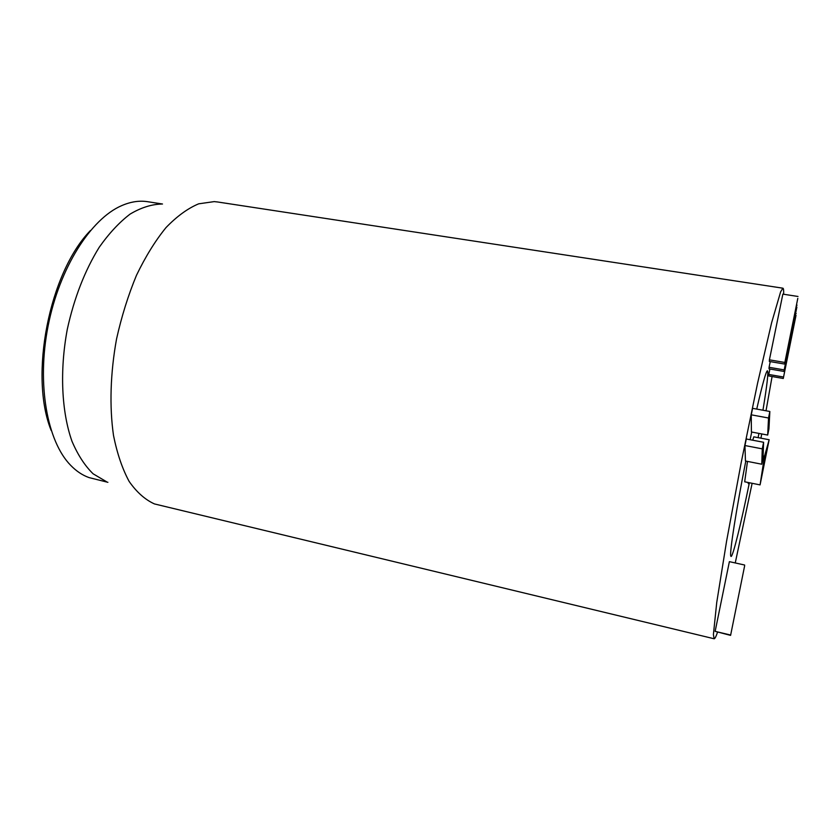 <?xml version="1.0" encoding="UTF-8"?>
<svg xmlns="http://www.w3.org/2000/svg" width="840" height="840" viewBox="0 0 840 840"><rect width="100%" height="100%" fill="white"/><g stroke="black" fill="none" stroke-linecap="round" stroke-linejoin="round"><path stroke-width="1.26" d="M797.8 298.358L784.529 364.046L797.8 298.358M784.665 362.439L769.409 359.835L769.346 361.452L784.529 364.046M769.409 359.835L782.849 294.137L798 296.468M796.887 307.02L783.888 371.417L796.887 307.02M784.025 369.873L769.083 367.3L769.02 368.855L783.888 371.417M796.436 305.109L797.076 305.204M769.083 367.3L770.249 361.61M796.016 315.326L783.269 378.483L796.016 315.326M783.405 377.003L768.779 374.462L768.716 375.942L783.269 378.483M795.585 313.498L796.194 313.593M768.779 374.462L769.892 369.002M767.687 435.057L768.526 418.005L769.85 411.485L768.936 428.894L767.687 435.057L751.412 431.991L751.254 414.824L768.526 418.005M751.254 414.824L752.598 408.334L769.85 411.485M761.786 464.216L762.269 448.865L763.602 442.27L763.046 457.989L761.786 464.216L745.458 461.013L744.944 445.536L762.269 448.865M744.944 445.536L746.298 438.984L763.602 442.27M744.66 565.708L730.59 635.387L744.66 565.708M730.485 635.009L715.145 631.355L730.59 635.387M715.145 631.355L729.383 561.655L744.618 565.016M90.426 230.548C49.213 272.695 28.959 375.921 51.198 430.511M730.716 555.765C729.677 551.481 736.355 508.862 745.794 461.087C736.102 510.101 729.404 553.329 730.79 556.101L730.716 555.765M750.12 439.709L751.716 432.054L750.12 439.709M756.735 409.091C762.531 383.786 766.111 371.018 767.466 370.766C768.548 372.256 767.036 385.403 762.941 410.225C767.036 385.403 768.548 372.256 767.466 370.766C766.111 371.018 762.531 383.786 756.735 409.091M758.909 433.409L758.131 437.651L758.909 433.409M749.375 482.748C741.09 523.362 732.827 557.151 731.031 556.479C732.827 557.151 741.09 523.362 749.375 482.748M107.898 482.318L88.987 477.572C82.415 475.23 76.303 471.146 70.655 465.318C47.198 441.483 36.614 384.3 48.08 326.078C59.462 267.834 90.857 218.883 121.59 205.674C130.662 201.716 139.346 200.393 147.641 201.705L162.498 204.015M106.564 481.751L93.135 473.823C84.871 465.78 77.826 454.933 71.988 441.284C61.572 411.936 59.556 370.755 67.284 329.354C74.183 297.927 84.84 270.564 99.225 247.275C109.053 233.341 119.343 222.285 130.106 214.095C140.879 207.69 151.347 204.341 161.501 204.057M782.912 288.194L217.445 201.957L214.21 201.611L198.66 203.826C187.792 208.383 176.915 216.3 166.016 227.577C155.327 240.713 145.488 256.62 136.49 275.279C128.226 295.197 121.58 316.428 116.55 338.971C110.345 373.065 109.358 406.707 113.505 435.467C117.148 453.569 122.367 468.899 129.161 481.457C136.678 492.198 145.11 499.685 154.445 503.927L714.137 638.768L713.401 634.578L716.74 602.448L726.579 541.212L741.3 462.063L757.575 383.229L771.603 322.802L780.644 291.784L782.912 288.194C783.542 288.341 783.783 290.356 783.636 294.262M772.086 376.541L766.028 410.781M761.733 433.933L760.925 438.186M752.125 483.294L735.252 562.947M717.518 632.268C715.974 636.699 714.851 638.873 714.137 638.768M763.109 455.973L764.505 456.236L760.074 484.89L744.681 481.803L747.485 461.412M752.735 440.213L753.806 436.832L769.146 439.74L764.505 456.236M760.074 484.89L769.146 439.74M748.598 482.591L748.272 483.63L748.167 482.507"/></g></svg>
